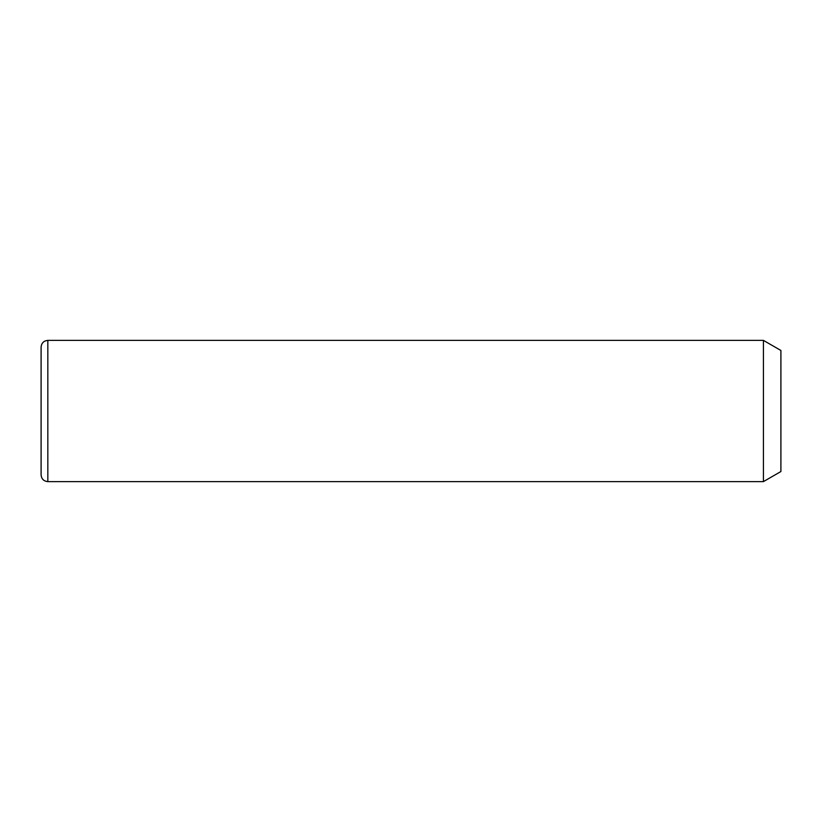 <?xml version="1.0" encoding="UTF-8"?>
<svg xmlns="http://www.w3.org/2000/svg" width="822" height="822" viewBox="0 0 822 822"><rect width="100%" height="100%" fill="white"/><g stroke="black" fill="none" stroke-linecap="round" stroke-linejoin="round"><path stroke-width="1.23" d="M763.422 340.38L780.9 350.47L780.9 471.53L763.422 481.62L763.422 340.38L47.83 340.38C43.741 340.781 41.501 343.021 41.1 347.11L41.1 474.89C41.501 478.979 43.741 481.219 47.83 481.62L47.83 340.38M763.422 481.62L47.83 481.62"/></g></svg>
